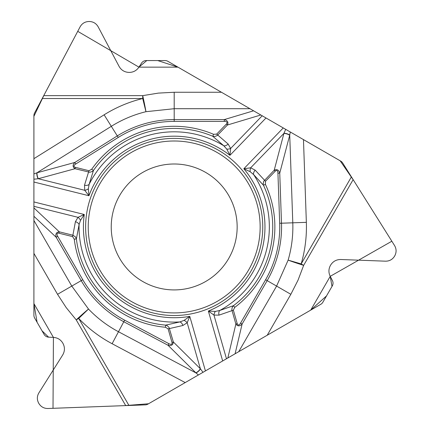 <?xml version="1.0" encoding="UTF-8"?>
<svg xmlns="http://www.w3.org/2000/svg" width="430" height="430" viewBox="0 0 430 430"><rect width="100%" height="100%" fill="white"/><g stroke="black" fill="none" stroke-linecap="round" stroke-linejoin="round"><path stroke-width="0.64" d="M33.911 303.607L53.422 337.399L48.595 337.158L53.422 337.399L53.014 408.312L124.619 405.635L148.533 403.765L310.718 310.121L326.515 295.921L331.998 286.439L330.229 276.329L391.843 241.225L353.718 180.552L340.146 160.777L177.955 67.144L157.756 60.566L146.807 60.555L138.933 67.144L77.728 31.336L44.242 94.686L33.905 116.326L33.911 303.607L37.104 322.301L41.973 330.735L48.595 337.158A5.525 5.525 0 0 1 44.091 334.4L34.647 318.044A5.525 5.525 0 0 1 33.911 315.281L33.911 220.477L71.788 286.084L88.505 309.046A118.669 118.669 0 0 0 118.481 331.734L195.972 372.934L168.028 345.274L123.792 321.753L112.112 343.721A132.241 132.241 0 0 1 78.701 318.437L76.212 319.877A16.571 0.618 137.7 0 1 88.505 309.046L78.701 318.437L128.952 405.474L145.351 404.861A5.525 5.525 0 0 0 147.904 404.125L185.212 382.587L112.112 343.721M80.474 220.37A4.531 2.575 48.5 0 0 78.002 217.322L84.28 214.5L80.474 220.37L79.077 224.648L76.379 238.919L75.46 236.882L72.896 235.221L75.406 221.719L78.002 217.322L33.911 206.33L33.911 220.477M33.911 206.33L33.911 115.606A5.525 5.525 0 0 1 34.55 113.025L80.13 26.794C82.087 23.413 85.016 21.651 88.919 21.5L89.359 21.5C93.262 21.651 96.191 23.413 98.147 26.794L119.088 66.408C121.303 70.24 124.625 72.24 129.048 72.412L129.398 72.412C133.413 72.288 136.568 70.574 138.858 67.263L141.556 63.086A5.525 5.525 0 0 1 146.195 60.566L165.082 60.566A5.525 5.525 0 0 1 167.845 61.302L249.948 108.709L174.193 108.709L145.947 111.698A118.669 118.669 0 0 0 111.311 126.323L36.883 172.828L74.815 162.454L117.299 135.907L104.119 114.81A132.241 132.241 0 0 1 142.717 98.518L142.717 95.643A16.571 0.618 -102.3 0 1 145.947 111.698L142.717 98.518L42.215 98.518M216.666 134.112L228.126 144.023A4.531 2.913 -45.6 0 1 223.756 145.738A95.148 95.148 0 0 0 89.128 184.341L93.444 170.474A98.545 98.545 0 0 1 212.743 136.267L213.576 134.3L216.666 134.112L226.411 124.023A6.106 2.322 163.3 0 0 224.293 121.4L224.293 119.594C227.588 120.47 228.631 122.276 227.432 125.012L217.155 135.595L214.968 136.487L212.743 136.267L223.756 145.738L226.76 149.086L229.942 155.321L266.003 117.976L249.948 108.709M266.003 117.976L340.77 161.143A5.525 5.525 0 0 1 342.683 162.986L394.573 245.578C396.519 248.959 396.584 252.378 394.762 255.834L394.541 256.216C392.461 259.521 389.467 261.177 385.56 261.182L340.786 259.51C336.362 259.51 332.965 261.386 330.611 265.133L330.433 265.434C328.531 268.976 328.439 272.566 330.165 276.2L332.428 280.629A5.525 5.525 0 0 1 332.293 285.907L322.849 302.263A5.525 5.525 0 0 1 320.828 304.284L238.725 351.686L276.603 286.084L288.132 260.123A118.669 118.669 0 0 0 292.792 222.815L289.729 135.106L279.747 173.139L281.494 223.208L306.353 222.342A132.241 132.241 0 0 1 301.167 263.918L303.655 265.353A16.571 0.618 17.7 0 1 288.132 260.123L301.167 263.918L351.412 176.88M185.212 382.587L238.725 351.686M53.422 337.399L53.567 337.41C57.572 337.733 60.635 339.609 62.753 343.027L62.925 343.328C64.989 347.241 64.919 351.116 62.71 354.954L38.872 392.896C36.921 396.277 36.856 399.701 38.678 403.152L38.899 403.539C40.984 406.844 43.973 408.495 47.88 408.5L128.952 405.474M33.911 173.908L36.883 172.828A4.531 1.693 -105.6 0 0 38.157 178.756L33.911 179.202M262.203 115.783L230.63 148.468L229.942 155.321A90.773 90.773 0 0 0 88.956 195.747L88.354 188.77L89.128 184.341A4.531 2.913 -166.4 0 1 84.511 185.206L88.978 170.726L91.697 169.253L93.444 170.474L92.369 171.452L89.811 172.269L75.024 168.716L38.157 178.756M33.911 182.019L88.956 195.747L84.742 190.302L84.511 185.206M33.911 201.939L84.28 214.5A90.773 90.773 0 0 0 189.786 316.378L184.045 320.393L179.821 321.936L165.652 325.128A98.545 98.545 0 0 1 76.379 238.919L74.261 239.177L72.552 236.597L58.948 233.205L59.292 231.824C56.319 232.152 55.276 233.963 56.163 237.252L81.216 280.639L57.539 294.308L33.911 253.377M262.757 226.959A88.564 88.564 0 0 0 129.914 150.258A88.564 88.564 0 0 0 129.914 303.655A88.564 88.564 0 0 0 262.757 226.959M177.955 67.144L138.933 67.144M224.293 121.4L174.193 121.4A105.554 105.554 0 0 0 118.261 137.439L75.771 163.991A6.106 2.322 164.7 0 0 75.368 167.334L88.978 170.726M88.354 188.77A4.531 2.575 159.5 0 1 84.742 190.302L38.356 178.74A4.531 1.72 -105.3 0 1 37.098 172.769M75.368 167.334L75.024 168.716C72.557 167.028 72.487 164.943 74.815 162.454L75.771 163.991M75.406 221.719A4.531 2.913 14.4 0 1 79.077 224.648A95.148 95.148 0 0 0 179.821 321.936A4.531 2.913 73.6 0 1 182.879 325.499L168.108 328.875L165.469 327.257A100.679 100.679 0 0 1 74.261 239.177M226.411 124.023L227.432 125.012L260.827 114.987M237.156 226.959A62.963 62.963 0 0 1 142.712 281.483A62.963 62.963 0 0 1 142.712 172.43A62.963 62.963 0 0 1 237.156 226.959A62.963 62.963 0 0 1 142.712 281.483A62.963 62.963 0 0 1 142.712 172.43A62.963 62.963 0 0 1 237.156 226.959M290.277 131.988L289.729 135.106A4.531 1.693 14.4 0 0 283.956 133.246L285.692 129.344M233.361 310.159L219.047 315.131A4.531 2.913 74.4 0 1 219.751 310.487A95.148 95.148 0 0 0 253.635 174.591A4.531 2.913 -46.4 0 1 255.194 170.162L265.498 181.272L265.418 184.362L263.482 185.266A98.545 98.545 0 0 1 233.463 305.687L234.742 307.391L233.361 310.159L237.231 323.645A6.106 2.322 -76.7 0 0 240.558 323.123L242.122 324.026C239.72 326.44 237.634 326.445 235.866 324.032L231.834 309.842L232.157 307.498L233.463 305.687L219.751 310.487L215.349 311.417L208.362 311.051A90.773 90.773 0 0 0 243.842 168.743L250.185 171.71L253.635 174.591L263.482 185.266L263.176 183.846L263.746 181.224L274.222 170.194L283.956 133.246M283.252 127.936L243.842 168.743L250.663 167.813L255.194 170.162M310.718 310.121L330.229 276.329M240.558 323.123L265.606 279.737A105.554 105.554 0 0 0 279.683 223.272L277.936 173.204A6.106 2.322 -75.3 0 0 275.243 171.183L265.498 181.272M250.185 171.71A4.531 2.575 -80.5 0 1 250.663 167.813L283.87 133.429A4.531 1.72 14.7 0 1 289.669 135.321M275.243 171.183L274.222 170.194C276.909 168.899 278.753 169.882 279.747 173.139L277.936 173.204M228.126 144.023L230.63 148.468A4.531 2.575 168.5 0 1 226.76 149.086M237.231 323.645L235.866 324.032L227.846 357.97M198.397 374.971L195.972 372.934A4.531 1.693 134.4 0 0 200.471 368.87L202.981 372.326M165.469 327.257L165.652 325.128L167.039 325.575L169.022 327.38L173.338 341.963L200.471 368.87M205.422 370.918L189.786 316.378L187.179 322.753L182.879 325.499M226.476 358.76L213.947 315.077L208.362 311.051L222.67 360.958M58.948 233.205A6.106 2.322 43.3 0 0 57.733 236.344L56.163 237.252L33.911 216.285M57.733 236.344L82.78 279.737A105.554 105.554 0 0 0 124.641 320.156L168.877 343.677A6.106 2.322 44.7 0 0 171.973 342.355L168.108 328.875M184.045 320.393A4.531 2.575 39.5 0 1 187.179 322.753L200.353 368.704A4.531 1.72 134.7 0 1 195.817 372.783M171.973 342.355L173.338 341.963C173.118 344.941 171.344 346.048 168.028 345.274L168.877 343.677M219.047 315.131L213.947 315.077A4.531 2.575 -71.5 0 1 215.349 311.417M33.911 207.916L59.292 231.824L72.896 235.221L72.552 236.597M33.911 158.681L104.119 114.81M118.261 137.439L117.299 135.907A107.366 107.366 0 0 1 174.193 119.594L224.293 119.594L253.582 110.8M174.193 121.4L174.193 92.256L221.455 92.256M174.193 92.256L158.364 93.106L142.717 95.643L43.736 95.643M91.697 169.253A100.679 100.679 0 0 1 213.576 134.3M260.15 226.959A85.957 85.957 0 0 1 131.214 301.398A85.957 85.957 0 0 1 131.214 152.516A85.957 85.957 0 0 1 260.15 226.959M303.467 139.605L306.353 222.342M279.683 223.272L281.494 223.208A107.366 107.366 0 0 1 267.175 280.639L242.122 324.026L235.097 353.783M265.606 279.737L290.847 294.308L267.218 335.239M290.847 294.308L298.028 280.177L303.655 265.353L353.148 179.638M265.418 184.362A100.679 100.679 0 0 1 234.742 307.391M57.539 294.308L66.188 307.59L76.212 319.877L125.7 405.592M124.641 320.156L123.792 321.753A107.366 107.366 0 0 1 81.216 280.639L82.78 279.737"/></g></svg>
